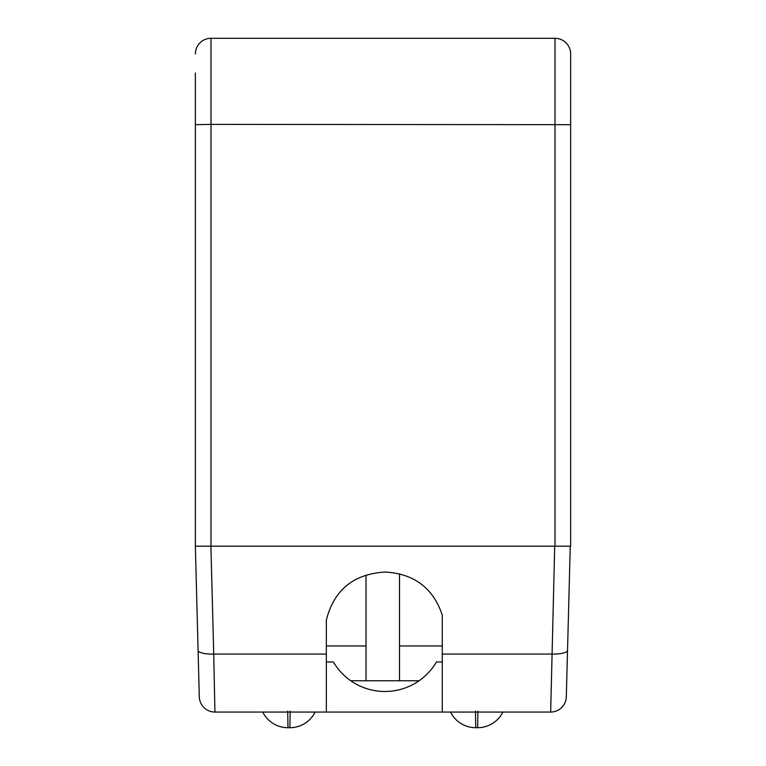 <?xml version="1.0" encoding="UTF-8"?>
<svg xmlns="http://www.w3.org/2000/svg" width="766" height="766" viewBox="0 0 766 766"><rect width="100%" height="100%" fill="white"/><g stroke="black" fill="none" stroke-linecap="round" stroke-linejoin="round"><path stroke-width="1.15" d="M195.359 123.565L195.359 546.196L211.004 546.196L211.004 124.389L570.641 124.666L570.641 546.196L570.641 174.954M570.641 73.029L570.641 53.946A15.646 15.646 0 0 0 554.996 38.3L554.996 546.196L570.641 546.196M556.173 546.196L195.359 546.196L195.359 73.029M195.359 124.666L211.004 124.389L211.004 38.3L554.996 38.3A15.646 15.646 0 0 1 570.641 53.946L570.641 124.666M211.004 38.3A15.646 15.646 0 0 0 195.359 53.946A15.646 15.646 0 0 1 211.004 38.3M570.641 174.102L570.641 123.565M350.761 680.763L419.079 680.763M195.359 546.196L198.088 650.43L195.359 546.196M198.088 650.43L199.304 696.821L198.088 650.43A15.646 4.05 178.5 0 0 213.724 654.068L214.94 712.054L550.668 712.054A15.646 15.646 0 0 0 566.313 696.821L570.258 546.196L566.313 696.821A15.646 15.646 0 0 1 550.668 712.054L554.708 546.196M442.269 712.054L442.269 615.06C433.144 587.972 414.033 573.629 384.925 572.03C353.461 574.06 333.938 590.059 326.354 620.039L326.354 712.054M262.728 712.054A28.16 28.16 0 0 0 287.959 727.7L289.893 727.7L290.132 711.193M287.719 711.193L287.959 727.7M289.893 727.7A28.16 28.16 0 0 0 315.123 712.054M326.354 661.987L333.401 661.987A59.729 59.729 0 0 0 436.438 661.987L442.269 661.987M399.507 680.763L399.507 573.82M366.024 575.084L366.024 680.763M199.304 696.821A15.646 15.646 0 0 0 214.94 712.054A15.646 15.646 0 0 1 199.304 696.821M450.494 712.054A28.16 28.16 0 0 0 475.724 727.7L477.649 727.7L477.898 711.193M475.475 711.193L475.724 727.7M477.649 727.7A28.16 28.16 0 0 0 502.879 712.054M210.899 546.196L213.724 654.068L326.354 654.068M567.529 650.43A15.646 4.05 -178.5 0 1 551.884 654.068L442.269 654.068M442.269 645.968L399.507 645.968M366.024 645.968L326.354 645.968"/></g></svg>
